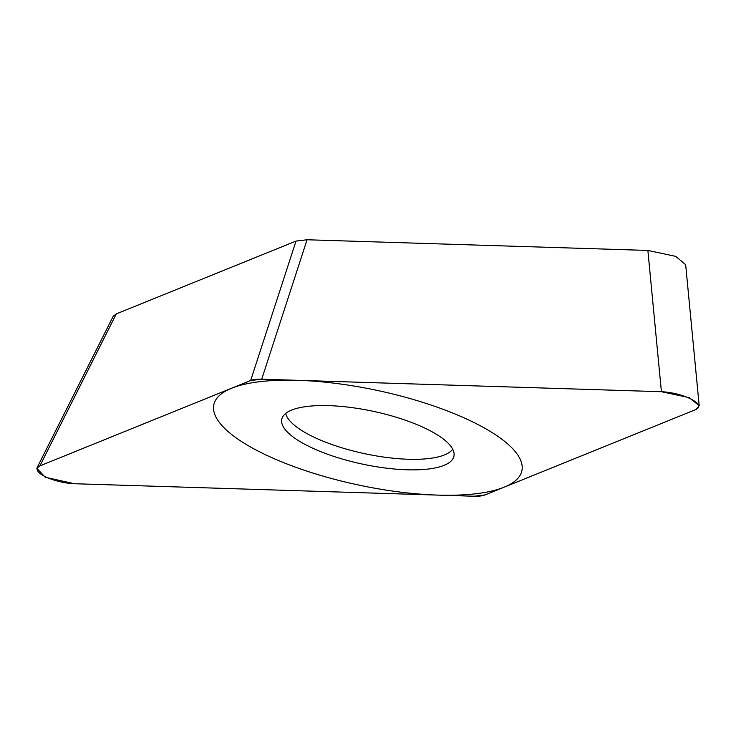 <?xml version="1.0" encoding="UTF-8"?>
<svg xmlns="http://www.w3.org/2000/svg" width="736" height="736" viewBox="0 0 736 736"><rect width="100%" height="100%" fill="white"/><g stroke="black" fill="none" stroke-linecap="round" stroke-linejoin="round"><path stroke-width="1.1" d="M39.882 465.888L36.809 468.271L45.19 477.232L74.29 483.718L473.993 496.239L485.052 494.923L695.538 409.658A26.478 8.105 -167.9 0 0 691.15 399.133A26.478 8.105 -167.9 0 0 660.873 391.699L261.768 379.196A26.478 8.105 -167.9 0 0 250.626 380.521L40.167 465.768A26.478 8.105 -167.9 0 0 44.556 476.302A26.478 8.105 -167.9 0 0 74.833 483.736L473.938 496.239A26.478 8.105 -167.9 0 0 485.079 494.905L695.824 409.547L699.2 405.702L689.255 397.642L661.416 391.718L261.712 379.196L250.654 380.512L39.882 465.888L116.306 313.876L296.019 241.077L307.068 239.761L261.712 379.196M290.968 435.307A88.035 26.938 12.1 0 1 282.238 417.8A88.035 26.938 12.1 0 1 352.903 407.744A88.035 26.938 12.1 0 1 444.737 440.128A88.035 26.938 12.1 0 1 454.112 454.646A88.035 26.938 12.1 0 1 387.596 468.298A88.035 26.938 12.1 0 1 290.968 435.307M113.234 316.259L116.306 313.876M307.068 239.761L647.873 250.442L675.712 256.367L685.667 264.675M285.734 413.411A86.167 26.367 12.1 0 0 294.713 425.5A86.167 26.367 -167.9 0 0 381.368 456.725A86.167 26.367 -167.9 0 0 452.723 449.208M505.439 442.023A157.532 48.208 -167.9 0 0 297.85 380.328A157.532 48.208 -167.9 0 0 230.276 433.403A157.532 48.208 -167.9 0 0 437.856 495.107A157.532 48.208 -167.9 0 0 505.439 442.023M647.873 250.442L661.416 391.718M296.019 241.077L250.654 380.512M113.224 316.25L36.8 468.262M685.639 264.426L699.154 405.352"/></g></svg>
